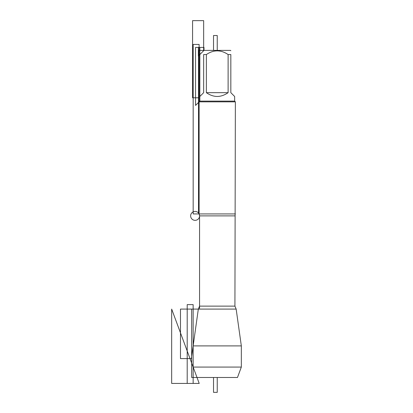 <?xml version="1.0" encoding="UTF-8"?>
<svg xmlns="http://www.w3.org/2000/svg" width="413" height="413" viewBox="0 0 413 413"><rect width="100%" height="100%" fill="white"/><g stroke="black" fill="none" stroke-linecap="round" stroke-linejoin="round"><path stroke-width="0.62" d="M241.331 367.074L237.48 377.482L197.006 377.482L193.15 367.074L241.331 367.074L241.331 345.898L236.159 309.089L234.925 306.126L235.369 101.851L199.118 101.851L199.118 213.934L235.369 213.934M193.15 367.074L193.15 345.898L241.331 345.898M211.89 377.482L191.663 377.482L191.663 309.089L236.159 309.089M234.646 101.128L199.84 101.128L195.545 105.423L195.545 47.412L199.84 47.412L199.84 101.128L199.84 96.482L203.655 92.672L203.655 54.547C203.655 49.648 203.655 49.648 203.655 54.547L206.371 54.547C213.619 49.648 220.867 49.648 228.11 54.547L230.831 54.547C230.831 49.648 230.831 49.648 230.831 54.547L230.831 92.672L234.646 96.482L234.646 101.128L235.369 101.851M198.519 213.015L198.519 50.386L204.001 50.386L198.354 56.034L198.354 47.412L204.001 47.412L204.001 50.386L230.48 50.386L230.831 50.737M206.371 54.547L206.371 92.672C213.619 97.705 220.867 97.705 228.11 92.672L228.11 54.547M228.11 92.672L206.371 92.672M234.925 215.88L199.562 215.88L199.562 308.377M199.118 44.439L193.17 44.439L193.17 213.934L199.118 213.934L199.118 44.439M198.519 97.804L192.572 97.804L192.572 20.65L203.655 20.65L203.655 50.737L204.001 50.386M217.243 50.386L217.243 35.518L213.526 35.518L213.526 50.386M213.526 377.482L213.526 392.35L217.243 392.35L217.243 377.482M199.211 383.429L171.669 309.089L171.669 383.429L199.211 383.429L171.669 309.089M180.481 358.592L180.481 309.089L198.323 309.089L191.369 358.592L180.481 358.592M193.15 304.629L193.15 383.429L187.203 383.429L187.203 304.629L193.15 304.629M195.101 220.341A4.46 4.46 0 0 1 191.24 213.65A4.46 4.46 0 0 1 198.963 213.65A4.46 4.46 0 0 1 195.101 220.341M199.118 213.934L199.562 215.88L199.562 306.126L234.925 306.126M199.562 306.126L198.323 309.089L193.15 345.898M199.84 101.128L199.118 101.851"/></g></svg>
